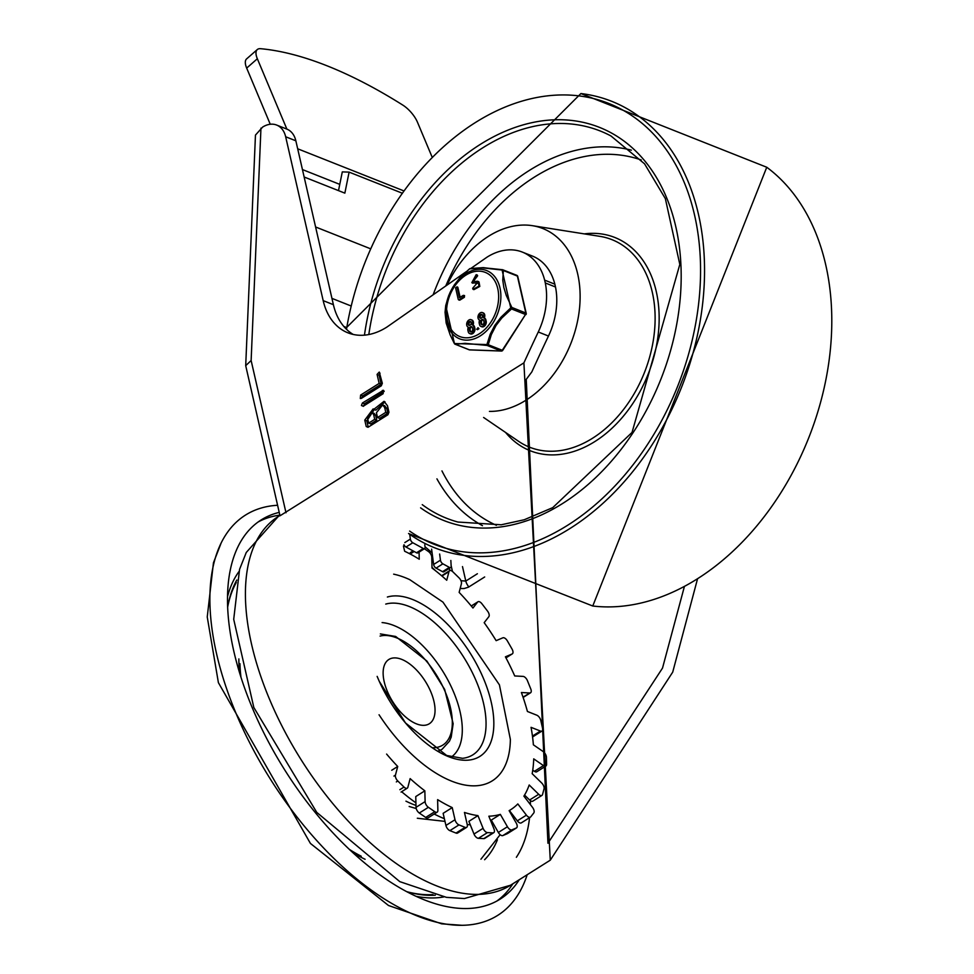 <?xml version="1.0" encoding="UTF-8"?>
<svg xmlns="http://www.w3.org/2000/svg" width="974" height="974" viewBox="0 0 974 974"><rect width="100%" height="100%" fill="white"/><g stroke="black" fill="none" stroke-linecap="round" stroke-linejoin="round"><path stroke-width="1.46" d="M277.59 505.275A236.56 119.705 57.8 0 0 221.171 542.944A236.56 119.705 57.8 0 0 270.322 779.03A236.56 119.705 57.8 0 0 462.053 925.3A236.56 119.705 57.8 0 0 527.19 874.725M279.221 512.385A224.117 113.41 57.8 0 0 261.239 519.885A224.117 113.41 57.8 0 0 284.737 769.947A224.117 113.41 57.8 0 0 500.149 899.124A224.117 113.41 57.8 0 0 519.288 879.705M401.702 659.374A37.974 19.212 57.8 0 0 388.845 659.483A37.974 19.212 57.8 0 0 392.826 701.852A37.974 19.212 57.8 0 0 429.327 723.743A37.974 19.212 57.8 0 0 430.642 691.418A37.974 19.212 57.8 0 0 401.702 659.374M279.855 515.136A224.117 113.41 57.8 0 0 258.086 522.015M496.874 901.035A224.117 113.41 57.8 0 0 512.872 883.759M236.804 580.041A193.144 97.741 57.8 0 0 228.013 605.231A193.144 97.741 57.8 0 0 227.636 607.35M406.755 891.66A193.144 97.741 57.8 0 0 408.824 892.245A193.144 97.741 57.8 0 0 435.341 895.191M238.873 658.911A150.958 76.386 57.8 0 0 239.507 672.596M353.026 852.786A150.958 76.386 57.8 0 0 365.092 859.275M239.945 663.671A149.448 75.631 57.8 0 0 240.98 677.332M349.386 849.413A149.448 75.631 57.8 0 0 361.269 856.256M393.654 574.161A119.839 60.644 -122.2 0 1 409.725 579.64L442.951 602.115L499.431 684.88L510.364 739.388A119.839 60.644 -122.2 0 1 451.741 781.185A119.839 60.644 -122.2 0 1 379.056 714.77M437.801 751.149A66.342 33.566 57.8 0 0 442.184 749.176L438.775 751.319A66.342 33.566 -122.2 0 1 438.458 751.514M509.134 810.648A154.075 77.969 57.8 0 0 510.559 809.796L509.146 810.685L516.22 823.018A4.663 2.362 -122.2 0 1 516.512 827.9A4.663 2.362 -122.2 0 1 516.342 827.985L511.947 829.848A4.663 2.362 -122.2 0 1 507.43 826.743L498.347 832.466L491.261 820.096L500.344 814.374A154.075 77.969 57.8 0 1 488.851 816.212L493.964 828.898A4.663 2.362 -122.2 0 1 493.733 832.697A4.663 2.362 -122.2 0 1 492.917 832.892L487.475 832.6A4.663 2.362 -122.2 0 1 483.08 828.314L473.997 834.036L468.884 821.35L477.966 815.628A154.075 77.969 57.8 0 1 464.464 812.45L467.24 824.588A4.663 2.362 -122.2 0 1 466.668 827.328A4.663 2.362 -122.2 0 1 465.085 827.34L458.973 824.905A4.663 2.362 -122.2 0 1 455.004 819.731L445.922 825.453L443.133 813.327L452.228 807.592A154.075 77.969 57.8 0 1 437.618 799.63L437.874 810.38A4.663 2.362 -122.2 0 1 437.18 812.133A4.663 2.362 -122.2 0 1 434.769 811.707L428.39 807.312A4.663 2.362 -122.2 0 1 425.114 801.59L416.032 807.312L415.764 796.562L424.847 790.827A154.075 77.969 57.8 0 1 410.139 778.603L407.863 787.26A4.663 2.362 -122.2 0 1 407.254 788.173A4.663 2.362 -122.2 0 1 404.015 787.053L397.806 780.99A4.663 2.362 -122.2 0 1 395.444 775.121L397.721 766.477L391.731 770.251M416.032 807.312A4.663 2.362 57.8 0 0 419.307 813.034L425.687 817.429A4.663 2.362 57.8 0 0 428.085 817.868L437.18 812.133M445.922 825.453A4.663 2.362 57.8 0 0 449.878 830.639L456.002 833.062A4.663 2.362 57.8 0 0 457.585 833.05L466.668 827.328M473.997 834.036A4.663 2.362 57.8 0 0 478.38 838.322L483.822 838.614A4.663 2.362 57.8 0 0 484.65 838.419L493.733 832.697M498.347 832.466A4.663 2.362 57.8 0 0 502.864 835.57L507.259 833.707A4.663 2.362 57.8 0 0 507.43 833.622A4.663 2.362 57.8 0 0 507.588 833.513M424.408 548.739L428.475 551.552A4.663 2.362 -122.2 0 1 431.75 557.262L432.018 568.025A154.075 77.969 57.8 0 1 446.725 580.248L449.002 571.592A4.663 2.362 -122.2 0 1 449.611 570.679A4.663 2.362 -122.2 0 1 452.849 571.799L459.058 577.874A4.663 2.362 -122.2 0 1 461.42 583.73L459.144 592.387A154.075 77.969 57.8 0 1 472.95 608.019L477.613 602.066A4.663 2.362 -122.2 0 1 477.93 601.786A4.663 2.362 -122.2 0 1 481.935 603.783L487.548 611.112A4.663 2.362 -122.2 0 1 488.826 616.712L484.175 622.666A154.075 77.969 57.8 0 1 496.143 640.661L502.864 637.812A4.663 2.362 -122.2 0 1 507.381 640.929L512.007 649.001A4.663 2.362 -122.2 0 1 512.3 653.883A4.663 2.362 -122.2 0 1 512.129 653.98L505.409 656.829A154.075 77.969 57.8 0 1 514.722 675.956L523.05 676.394A4.663 2.362 -122.2 0 1 527.445 680.692L530.781 688.971A4.663 2.362 -122.2 0 1 530.55 692.782A4.663 2.362 -122.2 0 1 529.722 692.977L521.394 692.526A154.075 77.969 57.8 0 1 527.421 711.47L536.784 715.184A4.663 2.362 -122.2 0 1 540.753 720.358L542.567 728.296A4.663 2.362 -122.2 0 1 541.994 731.036A4.663 2.362 -122.2 0 1 540.424 731.048L531.049 727.334A154.075 77.969 57.8 0 1 533.375 744.806L543.139 751.538A4.663 2.362 -122.2 0 1 546.414 757.248L546.584 764.286A4.663 2.362 -122.2 0 1 545.878 766.039A4.663 2.362 -122.2 0 1 543.48 765.601L533.715 758.868A154.075 77.969 57.8 0 1 532.169 773.685L541.678 782.974A4.663 2.362 -122.2 0 1 544.04 788.83L542.542 794.492A4.663 2.362 -122.2 0 1 541.934 795.405A4.663 2.362 -122.2 0 1 538.695 794.285L529.199 784.995A154.075 77.969 57.8 0 1 523.902 796.148L532.498 807.349A4.663 2.362 -122.2 0 1 533.776 812.961L530.733 816.857A4.663 2.362 -122.2 0 1 530.416 817.137A4.663 2.362 -122.2 0 1 526.41 815.141L517.815 803.927A154.075 77.969 57.8 0 1 510.559 809.796M509.402 810.526L517.316 820.863A4.663 2.362 57.8 0 0 521.333 822.86L530.416 817.137M524.56 795.064L529.613 800.007A4.663 2.362 57.8 0 0 532.851 801.127L541.934 795.405M532.741 770.191L534.397 771.323A4.663 2.362 57.8 0 0 536.796 771.761L545.878 766.039M532.559 736.904A4.663 2.362 57.8 0 0 532.912 736.758L541.994 731.036M413.049 550.894L410.602 552.441A4.663 2.362 57.8 0 0 409.908 553.865M401.641 791.716A154.075 77.969 57.8 0 0 415.922 802.844M434.185 814.021A154.075 77.969 57.8 0 0 444.363 818.696M467.24 824.564A154.075 77.969 57.8 0 0 470.272 824.771M490.969 821.459A154.075 77.969 57.8 0 0 491.833 821.094M419.076 552.1L419.246 559.234A154.075 77.969 57.8 0 0 404.648 551.26L403.443 546.037M386.605 754.071A154.075 77.969 57.8 0 0 397.721 766.477M507.43 826.743L500.344 814.374M483.08 828.314L477.966 815.628M455.004 819.731L452.228 807.592M425.114 801.59L424.847 790.827M522.356 252.096L532.559 256.138A62.653 44.427 111.6 0 1 554.851 284.177L544.649 280.135A62.653 44.427 -68.4 0 0 522.356 252.096A62.653 44.427 -68.4 0 0 486.988 257.185L470.966 268.374M697.481 579.043L672.717 672.133L550.273 860.188L523.902 362.864L280.001 515.794L245.704 365.652L255.456 135.094L262.639 127.07A24.898 17.654 111.6 0 1 276.665 125.062A24.898 17.654 111.6 0 1 285.662 136.762L323.185 300.637A68.509 48.578 -68.4 0 0 347.937 332.828A68.509 48.578 -68.4 0 0 387.068 326.96L466.071 271.795M353.197 334.435A68.509 48.578 111.6 0 1 333.388 304.679L295.853 140.804A24.898 17.654 -68.4 0 0 286.867 129.104L276.665 125.062M285.991 512.75L251.134 360.526L245.704 365.652M523.902 362.864A1643.491 1165.415 111.6 0 1 538.269 331.988A62.653 44.427 -68.4 0 0 545.294 282.947L544.649 280.135M545.294 282.947L555.497 286.989A62.653 44.427 111.6 0 1 548.472 336.042A1643.491 1165.415 -68.4 0 0 531.828 371.91L526.24 379.361L547.948 843.253L662.515 668.091L684.369 586.628M460.166 588.503L464.111 588.539L468.47 587.176L484.675 576.973M477.382 573.747L465.803 581.052L460.994 580.735M555.497 286.989L554.851 284.177M364.763 420.098L373.139 408.897L373.846 409.336L384.048 401.312L387.482 405.781L388.955 412.221L387.932 414.741L368.014 427.294L366.236 426.527L364.763 420.098L366.808 420.902L374.284 409.518M368.014 427.294L366.236 426.527L368.075 427.257M363.205 406.255L361.427 405.501L362.45 402.968L383.439 390.27L383.111 393.715L363.205 406.255L361.427 405.501L363.253 406.219M361.391 398.354L360.307 398.512L360.636 395.067L379.154 383.403L377.084 374.393L379.276 372.068L382.332 383.281L381.309 385.801L361.391 398.354M361.622 398.208L362.681 395.882L381.187 384.219L379.13 375.209M379.154 383.403L381.187 384.219M377.279 374.479L379.312 375.282L380.018 373.188M363.46 406.304L364.483 403.784L384.17 391.378M376.414 412.757L377.51 417.554L379.556 418.357L387.822 413.159L386.727 408.362L384.681 405.732L382.636 404.916L376.414 412.757M377.51 417.554L385.777 412.343L387.822 413.159M385.777 412.343L384.681 407.546L382.636 404.916M367.563 418.333L368.659 423.13L370.704 423.933L376.755 420.123L375.66 415.326L374.174 413.402L372.129 412.586L367.563 418.333M368.659 423.13L374.722 419.319L376.755 420.123M374.722 419.319L373.614 414.522L372.129 412.586M373.846 409.336L375.891 410.151L385.022 401.836M368.233 427.148L366.808 420.902M257.282 49.564L246.617 58.89A18.676 7.719 48.8 0 0 246.678 68.095L257.343 58.757A18.676 7.719 -131.2 0 1 257.282 49.564A18.676 7.719 -131.2 0 1 260.606 48.7A408.946 169.099 -131.2 0 1 402.773 105.07A18.676 7.719 -131.2 0 1 417.493 122.274L431.847 156.461M270.261 124.258L246.678 68.095M257.343 58.757L286.88 129.116M431.604 549.153L433.637 564.47A3.117 1.571 57.8 0 0 436.072 568.134L442.561 571.677A3.117 1.571 57.8 0 0 443.888 571.787L450.706 567.501A3.117 1.571 -122.2 0 1 449.379 567.379L442.89 563.836A3.117 1.571 -122.2 0 1 440.455 560.172L439.639 554.048M450.84 560.452L451.169 566.235A3.117 1.571 -122.2 0 1 450.706 567.501M423.3 548.484L416.495 552.769A3.117 1.571 57.8 0 0 417.822 552.891L424.627 548.606A3.117 1.571 -122.2 0 1 423.3 548.484L412.793 542.749A3.117 1.571 -122.2 0 1 410.358 539.085L409.737 534.385M424.761 544.758L425.078 547.108A3.117 1.571 -122.2 0 1 424.627 548.606M403.966 544.722A3.117 1.571 57.8 0 0 405.988 547.035L412.793 542.749M345.855 327.264L343.822 326.46M401.483 192.889L349.106 172.118L342.3 171.887L338.502 190.624M349.106 172.118L344.857 193.144L304.144 177M369.901 248.516L315.6 226.979M350.348 305.678L331.951 298.385M416.495 552.769L405.988 547.035M447.115 285.029A96.487 68.424 111.6 0 1 488.498 236.292A96.487 68.424 111.6 0 1 532.388 225.676A96.487 68.424 111.6 0 1 576.888 324.159A96.487 68.424 111.6 0 1 489.447 411.393M502.365 269.701L482.824 267.655L471.124 268.507M471.538 319.922A4.006 2.837 111.6 0 1 471.964 320.032A4.006 2.837 111.6 0 1 473.108 324.829L472.974 325.121M472.378 324.878A3.957 2.812 111.6 0 1 473.766 326.74L474.058 328.019A3.993 2.837 111.6 0 1 472.999 332.268A3.993 2.837 111.6 0 1 469.675 333.571A3.993 2.837 111.6 0 1 468.226 331.696L467.934 330.417A3.933 2.788 111.6 0 1 468.226 327.495L468.36 327.191A33.213 23.546 -68.4 0 0 468.141 327.118A4.006 2.837 111.6 0 1 467.045 322.345A4.006 2.837 111.6 0 1 471.148 319.716A4.006 2.837 111.6 0 1 472.293 324.512L472.159 324.805A30.157 21.379 -68.4 0 0 472.378 324.878L473.194 325.206A3.957 2.812 111.6 0 1 474.582 327.057L474.874 328.348A3.993 2.837 111.6 0 1 473.814 332.597A3.993 2.837 111.6 0 1 470.491 333.899A3.993 2.837 111.6 0 1 470.101 333.692M482.836 312.788A4.006 2.837 111.6 0 1 483.262 312.91A4.006 2.837 111.6 0 1 484.419 317.707L484.285 317.999M483.688 317.755A3.957 2.812 111.6 0 1 485.076 319.618L485.369 320.896A3.993 2.837 111.6 0 1 484.297 325.146A3.993 2.837 111.6 0 1 480.973 326.448A3.993 2.837 111.6 0 1 479.537 324.573L479.232 323.295A3.933 2.788 111.6 0 1 479.537 320.373L479.671 320.069A33.213 23.546 -68.4 0 0 479.452 319.996A4.006 2.837 111.6 0 1 478.356 315.223A4.006 2.837 111.6 0 1 482.447 312.581A4.006 2.837 111.6 0 1 483.603 317.39L483.457 317.682A30.157 21.379 -68.4 0 0 483.688 317.755L484.504 318.084A3.957 2.812 111.6 0 1 485.892 319.935L486.184 321.225A3.993 2.837 111.6 0 1 485.113 325.474A3.993 2.837 111.6 0 1 481.789 326.777A3.993 2.837 111.6 0 1 481.399 326.57M477.966 327.678L478.952 328.725L477.54 329.614M476.724 329.297L477.991 327.763L476.724 329.297L477.564 329.699M477.491 283.324L471.83 282.655L476.14 274.705L476.822 275.399L473.035 281.194L478.21 281.693L478.989 286.113L473.096 289.315L472.658 288.304L477.114 283.081L471.83 282.655M476.262 276.409L477.041 276.726L477.637 275.727L476.956 275.033L477.637 275.727L473.474 281.267M476.883 281.206L479.025 282.022L477.698 281.523L479.025 282.022L479.805 286.441L473.912 289.643L472.658 288.304M456.976 286.819L457.817 287.22L460.118 297.265M458.243 299.383L459.947 300.077L459.058 299.7L459.947 300.077L464.379 297.289L464.549 295.572L463.283 295.365L463.563 296.96L459.131 299.748L458.243 299.383L455.589 287.793L457.001 286.904L459.46 297.679L463.283 295.365M469.517 268.909L469.578 268.861A1.558 1.437 -104 0 1 470.138 268.568A1.558 1.558 0 0 0 469.529 268.873L462.017 275.605L453.068 286.819L449.964 292.638M516.537 275.277A1.558 1.108 111.6 0 1 516.804 275.338L502.803 269.786A1.558 1.558 0 0 0 502.45 269.688L502.535 269.725A1.558 1.108 111.6 0 1 503.363 270.516L517.377 276.068L525.826 312.995L511.825 307.443A1.558 1.108 111.6 0 1 511.508 308.941L525.522 314.505L502.267 350.275L488.254 344.723A1.558 1.108 111.6 0 1 487.122 345.441L501.135 350.993L469.419 349.849L455.406 344.285A1.558 1.437 -104 0 1 454.408 343.396L445.727 305.544A1.558 1.558 0 0 0 445.727 305.58L445.727 305.58A1.558 1.169 10.1 0 1 445.727 305.544A1.558 0.755 -167.4 0 1 445.739 305.519L445.739 305.519A1.558 0.755 -167.4 0 1 445.739 305.495M470.138 268.568L483.384 267.631L502.085 270.042A1.558 1.169 10.1 0 1 503.363 270.516L502.767 280.122L503.838 287.488L506.261 295.39L511.825 307.443L510.753 307.894L511.508 308.941L501.78 318.035L496.058 325.438L491.334 334.618L488.254 344.723A1.558 0.755 -167.4 0 1 486.915 344.577L487.122 345.441L465.061 343.323L455.406 344.285A1.558 1.108 111.6 0 1 454.736 343.895M448.588 295.926L445.739 305.519L448.734 295.548L454.213 285.041L460.045 277.663L469.578 268.861L482.057 267.813L502.085 270.042L510.753 307.894L501.013 317.195L494.768 325.413L490.178 334.326L486.915 344.577L454.468 343.53M476.14 274.705L476.822 275.399L476.225 276.397M477.467 283.3L476.724 283.008M477.637 275.727L476.822 275.399M482.106 314.626A2.07 1.461 -68.4 0 0 480.426 316.075A2.07 1.461 -68.4 0 0 480.657 318.291M483.287 319.776A2.07 1.461 -68.4 0 0 481.46 322.723L481.765 324.013A2.07 1.461 -68.4 0 0 482.13 324.744M482.483 315.332A2.07 1.461 111.6 0 1 481.935 317.536A2.07 1.461 111.6 0 1 480.219 318.218A2.07 1.461 111.6 0 1 479.61 315.759A2.07 1.461 111.6 0 1 481.74 314.371A2.07 1.461 111.6 0 1 482.483 315.332M483.664 320.507L483.956 321.785A2.07 1.461 111.6 0 1 483.408 323.989A2.07 1.461 111.6 0 1 481.692 324.671A2.07 1.461 111.6 0 1 480.949 323.685L480.645 322.406A2.07 1.461 111.6 0 1 481.193 320.202A2.07 1.461 111.6 0 1 482.921 319.521A2.07 1.461 111.6 0 1 483.664 320.507M483.603 317.39L484.419 317.707M470.807 321.749A2.07 1.461 -68.4 0 0 469.127 323.198A2.07 1.461 -68.4 0 0 469.346 325.413M471.988 326.899A2.07 1.461 -68.4 0 0 470.162 329.845L470.454 331.136A2.07 1.461 -68.4 0 0 470.832 331.866M471.173 322.467A2.07 1.461 111.6 0 1 470.625 324.659A2.07 1.461 111.6 0 1 468.908 325.34A2.07 1.461 111.6 0 1 468.311 322.881A2.07 1.461 111.6 0 1 470.43 321.493A2.07 1.461 111.6 0 1 471.173 322.467M469.638 330.807L469.346 329.529A2.07 1.461 111.6 0 1 469.894 327.325A2.07 1.461 111.6 0 1 471.611 326.643A2.07 1.461 111.6 0 1 472.353 327.629L472.646 328.908A2.07 1.461 111.6 0 1 472.11 331.111A2.07 1.461 111.6 0 1 470.381 331.793A2.07 1.461 111.6 0 1 469.638 330.807L470.454 331.136M472.293 324.512L473.108 324.829M238.873 571.689A196.103 99.226 57.8 0 0 227.49 596.818M416.178 896.336A196.103 99.226 57.8 0 0 443.754 896.932M236.305 582.476A191.269 96.791 57.8 0 0 227.806 606.339M407.741 891.941A191.269 96.791 57.8 0 0 432.931 894.582M385.741 604.087A87.49 44.268 -122.2 0 1 409.238 606.51A87.49 44.268 -122.2 0 1 479.573 689.738A87.49 44.268 -122.2 0 1 462.553 758.32L446.664 755.471L405.501 722.964L379.263 681.325L377.145 676.394A92.542 46.825 57.8 0 0 379.263 681.325A92.542 46.825 57.8 0 0 405.501 722.964A92.542 46.825 57.8 0 0 448.576 756.664A92.542 46.825 57.8 0 0 485.478 683.456A92.542 46.825 57.8 0 0 387.372 597.025M451.266 757.054A77.871 39.398 57.8 0 0 452.947 690.493A77.871 39.398 57.8 0 0 393.91 625.515A77.871 39.398 57.8 0 0 382.1 622.581M415.983 805.413A118.28 59.852 -122.2 0 1 412.781 804.22A118.28 59.852 -122.2 0 1 405.951 801.164M380.067 636.095A63.225 31.996 -122.2 0 1 396.795 637.921A63.225 31.996 -122.2 0 1 448.405 700.367A63.225 31.996 -122.2 0 1 432.395 747.752M404.015 787.053L399.864 789.671M395.444 775.121L393.934 776.083M396.333 781.915L397.806 780.99M434.769 811.707L425.687 817.429M419.307 813.034L428.39 807.312M465.085 827.34L456.002 833.062M449.878 830.639L458.973 824.905M492.917 832.892L483.822 838.614M478.38 838.322L487.475 832.6M516.342 827.985L507.259 833.707M502.864 835.57L511.947 829.848M526.41 815.141L517.316 820.863M538.695 794.285L529.613 800.007M543.48 765.601L534.397 771.323M540.424 731.048L532.449 736.064M529.722 692.977L523.038 697.189M512.129 653.98L505.956 657.864M471.306 606.035L477.613 602.066M441.952 576.036L449.002 571.592M410.188 554.011L414.169 551.503M510.51 885.244A217.884 110.257 -122.2 0 1 301.076 759.659A217.884 110.257 -122.2 0 1 278.223 516.537L246.264 552.477L239.567 569.352L233.711 619.318L253.824 707.477L316.757 812.377L399.79 881.64L446.421 897.346L464.403 898.552L510.51 885.244L550.273 860.188M516.366 857.29A202.324 102.38 57.8 0 0 529.564 817.673M530.392 804.621A202.324 102.38 57.8 0 0 530.428 800.677M497.397 839.844A183.648 92.932 -122.2 0 1 484.602 859.713M285.662 136.762L295.853 140.804M251.134 360.526L260.959 128.13M548.472 336.042L538.269 331.988M431.993 567.355A202.324 102.38 -122.2 0 1 435.682 570.861M468.871 586.932A7.78 3.933 57.8 0 1 465.803 581.052L462.492 566.6M451.132 565.638L452.472 571.458M450.512 570.496A210.104 106.324 57.8 0 0 448.783 568.706M432.103 552.842A210.104 106.324 57.8 0 0 425.029 546.791M323.185 300.637L333.388 304.679M360.636 395.067L362.681 395.882M362.45 402.968L364.483 403.784M382.368 390.428L384.121 391.122M384.681 407.546L386.727 408.362M373.614 414.522L375.66 415.326M302.439 169.561L339.768 184.366M403.126 190.6L297.691 148.791M436.072 568.134L442.89 563.836M440.455 560.172L433.637 564.47M449.379 567.379L442.561 571.677M410.358 539.085L404.819 542.579M345.648 328.469L580.881 93.553A240.152 170.292 111.6 0 1 682.044 385.996A240.152 170.292 111.6 0 1 408.569 533.521M346.488 329.309A237.096 168.125 111.6 0 1 585.703 96.901A237.096 168.125 111.6 0 1 676.857 388.273A237.096 168.125 111.6 0 1 409.616 531.073M364.459 335.153A211.419 149.923 111.6 0 1 576.072 121.032A211.419 149.923 111.6 0 1 660.396 380.432A211.419 149.923 111.6 0 1 420.598 507.844M368.817 334.545A208.314 147.719 111.6 0 1 482.909 147.731A208.314 147.719 111.6 0 1 611.002 135.995L644.557 163.827L665.352 198.623L679.815 264.417L632.041 432.432L552.745 507.624L524.255 519.751L501.208 524.791L457.926 522.04A208.314 147.719 111.6 0 1 422.253 504.654M433.126 294.793A202.787 143.799 111.6 0 1 529.357 170.426A202.787 143.799 111.6 0 1 631.383 150.166M482.471 525.68A202.787 143.799 111.6 0 1 436.924 478.843M445.751 285.991A196.578 139.392 111.6 0 1 641.269 159.98M496.411 525.303A196.578 139.392 111.6 0 1 441.952 470.905M532.388 225.676L599.899 236.353A111.645 79.174 111.6 0 1 644.411 372.616A111.645 79.174 111.6 0 1 518.618 441.344L483.615 417.481M584.303 233.882A114.725 81.353 111.6 0 1 648.16 374.101A114.725 81.353 111.6 0 1 505.567 432.444M766.757 167.248A240.152 170.292 111.6 0 1 808.749 437.776A240.152 170.292 111.6 0 1 592.764 606.011L766.757 167.248L580.881 93.553M465.864 275.155A34.516 24.484 111.6 0 1 497.751 305.386A34.516 24.484 111.6 0 1 454.115 332.877A34.516 24.484 111.6 0 1 465.864 275.155M464.379 297.289L463.563 296.96M479.805 286.441L478.989 286.113M478.952 328.725L478.137 328.408M480.645 322.406L481.46 322.723M480.949 323.685L481.765 324.013M485.076 319.618L485.892 319.935M485.369 320.896L486.184 321.225M469.346 329.529L470.162 329.845M473.766 326.74L474.582 327.057M474.058 328.019L474.874 328.348M502.742 350.336L502.267 350.275A1.558 1.108 111.6 0 1 501.135 350.993A1.558 1.059 -87.9 0 0 501.379 351.054A1.558 1.558 0 0 0 502.742 350.336L525.522 314.505A1.558 1.108 111.6 0 0 525.826 312.995A1.558 0.767 -12.9 0 1 526.216 313.36L517.754 276.433A1.558 0.767 167.1 0 0 517.377 276.068A1.558 1.108 111.6 0 0 516.804 275.338A1.558 1.558 0 0 1 517.754 276.433M445.727 305.58L445.045 312.313L446.177 323.064L450.158 334.886L454.334 343.518A1.558 1.558 0 0 0 455.138 344.236L469.151 349.788A1.558 1.558 0 0 0 469.663 349.897A1.558 1.059 92.1 0 1 469.419 349.849A1.558 1.108 111.6 0 1 468.92 349.642M466.022 273.536A36.708 26.03 -68.4 0 0 453.531 334.898A36.708 26.03 -68.4 0 0 499.93 305.678A36.708 26.03 -68.4 0 0 466.022 273.536M501.379 351.054L469.663 349.897A1.558 1.059 92.1 0 0 469.918 349.861M221.171 542.944L213.452 562.765L207.243 616.956L218.395 682.652L310.426 843.435L388.504 905.503L441.685 923.839L462.053 925.3M416.215 808.542L409.153 806.472M442.184 749.176L449.428 741.238L451.206 737.123L453.154 723.694L444.668 689.446L426.904 661.054L395.663 636.46L380.359 633.916M407.254 788.173L401.057 792.081M516.512 827.9L507.43 833.622M530.55 692.782L523.135 697.445M512.3 653.883L505.969 657.876M477.93 601.786L471.258 605.974M449.611 570.679L441.599 575.731M500.161 834.681L480.925 859.214M444.984 821.386L417.335 818.245M279.928 515.465L278.223 516.537M408.556 533.521L592.764 606.011M458.584 299.834L459.399 300.162M472.207 282.91L473.023 283.239M472.974 289.278L473.79 289.607M477.71 281.291L478.526 281.62M476.237 276.409L477.053 276.726M476.493 274.729L477.309 275.045M480.973 326.448L481.789 326.777M469.675 333.571L470.491 333.899M471.148 319.716L471.964 320.032M482.447 312.581L483.262 312.91M525.997 314.565A1.558 1.558 0 0 0 526.216 313.36"/></g></svg>
